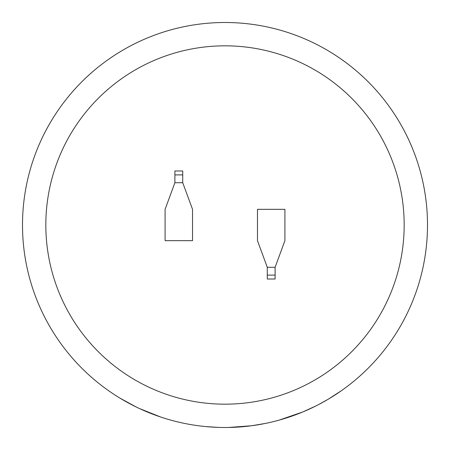 <?xml version="1.0" encoding="UTF-8"?>
<svg xmlns="http://www.w3.org/2000/svg" width="450" height="450" viewBox="0 0 450 450"><rect width="100%" height="100%" fill="white"/><g stroke="black" fill="none" stroke-linecap="round" stroke-linejoin="round"><path stroke-width="0.67" d="M225 45.827A179.173 179.173 0 0 0 45.827 225A179.173 179.173 0 0 0 225 404.173A179.173 179.173 0 0 0 404.173 225A179.173 179.173 0 0 0 225 45.827M341.685 390.504L328.241 399.206L318.381 404.685A202.5 202.5 0 0 1 305.876 410.647M279.101 420.137L302.653 412.02L316.091 405.855M296.499 414.456L298.896 413.533M273.285 421.661L276.626 420.806M292.697 415.851L295.166 414.956M226.834 427.494L228.701 427.466M265.134 423.484L251.426 425.767M251.477 425.762L228.589 427.466M225 22.5A202.5 202.5 0 0 1 427.5 225A202.5 202.5 0 0 1 225 427.5A202.5 202.5 0 0 1 22.5 225A202.5 202.5 0 0 1 225 22.5A202.5 202.5 0 0 0 22.5 225A202.5 202.5 0 0 0 225 427.5M275.108 267.272L284.906 240.677L284.906 209.323L257.473 209.323L257.473 240.677L267.272 267.272L267.272 279.028L275.108 279.028L275.108 267.272L267.272 267.272M174.893 182.728L165.094 209.323L165.094 240.677L192.527 240.677L192.527 209.323L182.728 182.728L182.728 170.972L174.893 170.972L174.893 182.728L182.728 182.728M205.633 426.572L218.042 427.382M200.565 426.021L203.175 426.319M176.192 421.532L178.751 422.151M194.141 425.137L196.678 425.509M170.381 419.996L173.706 420.896M120.156 398.244L136.108 406.946M139.584 408.606L160.667 417.009M174.893 174.893L182.728 174.893M275.108 275.108L267.272 275.108"/></g></svg>
